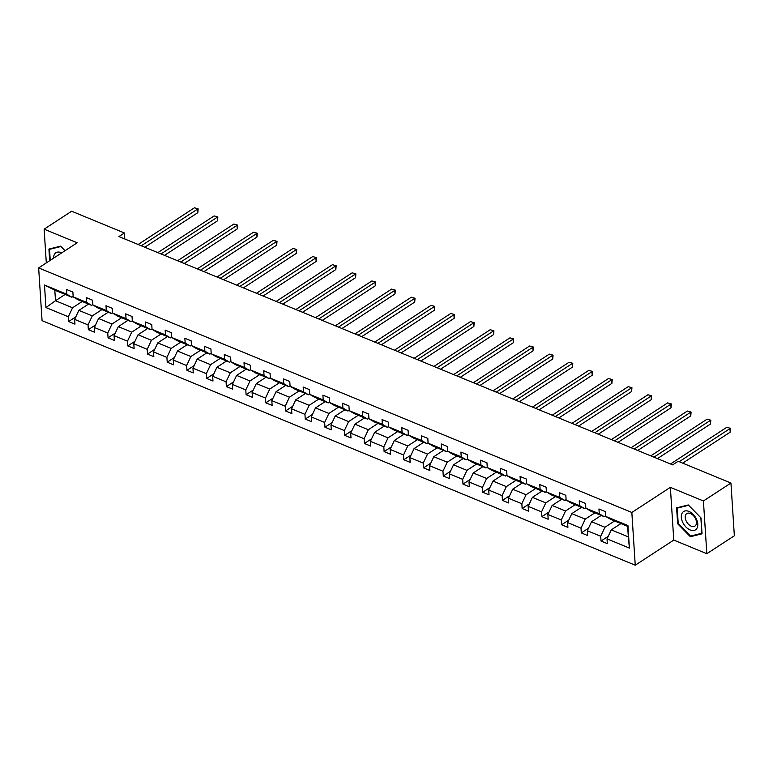 <?xml version="1.0" encoding="UTF-8"?>
<svg xmlns="http://www.w3.org/2000/svg" width="773" height="773" viewBox="0 0 773 773"><rect width="100%" height="100%" fill="white"/><g stroke="black" fill="none" stroke-linecap="round" stroke-linejoin="round"><path stroke-width="1.16" d="M706.831 553.71L703.42 500.981L670.365 487.348L673.776 540.085L706.831 553.71L734.35 535.776L730.939 483.038L678.172 461.278L672.665 464.873L118.916 236.567L124.414 232.982L71.647 211.222L44.129 229.166L46.312 262.917M673.776 540.085L635.242 565.208L42.061 320.65L38.65 267.912L631.841 512.47L635.242 565.208M703.42 500.981L730.939 483.038M620.912 523.582L611.269 529.863L628.333 536.897L629.406 548.086L607.027 538.868L607.336 543.641L601.017 541.032L608.216 536.346M611.269 529.863L607.027 538.868M601.191 515.446L591.548 521.736L604.95 527.263L600.708 536.259L601.017 541.032M600.708 536.259L587.316 530.742L587.625 535.515L581.306 532.906L588.504 528.21M581.48 507.32L571.827 513.61L585.229 519.127L580.996 528.133L581.306 532.906M580.996 528.133L567.595 522.606L567.904 527.379L561.585 524.78L568.783 520.084M561.758 499.194L552.115 505.474L565.507 511.001L561.275 520.007L561.585 524.78M561.275 520.007L547.873 514.48L548.183 519.253L541.863 516.644L549.062 511.958M542.037 491.058L532.394 497.348L545.796 502.875L541.554 511.871L541.863 516.644M541.554 511.871L528.162 506.354L528.471 511.127L522.142 508.518L529.35 503.822M522.326 482.932L512.673 489.222L526.075 494.739L521.843 503.745L522.142 508.518M521.843 503.745L508.441 498.218L508.75 502.991L502.431 500.392L509.629 495.696M502.605 474.806L492.961 481.086L506.354 486.613L502.121 495.619L502.431 500.392M502.121 495.619L488.72 490.092L489.029 494.865L482.71 492.256L489.908 487.57M482.883 466.67L473.24 472.96L486.642 478.487L482.4 487.483L482.71 492.256M482.4 487.483L469.008 481.966L469.317 486.739L462.988 484.13L470.197 479.434M463.172 458.544L453.519 464.834L466.921 470.351L462.679 479.357L462.988 484.13M462.679 479.357L449.287 473.83L449.596 478.603L443.277 476.004L450.475 471.308M443.451 450.417L433.808 456.698L447.2 462.225L442.968 471.23L443.277 476.004M442.968 471.23L429.566 465.704L429.875 470.477L423.556 467.868L430.754 463.182M423.73 442.282L414.086 448.572L427.488 454.099L423.246 463.095L423.556 467.868M423.246 463.095L409.854 457.577L410.154 462.351L403.835 459.742L411.033 455.046M404.018 434.155L394.365 440.446L407.767 445.963L403.525 454.968L403.835 459.742M403.525 454.968L390.133 449.442L390.442 454.215L384.123 451.616L391.322 446.92M384.297 426.029L374.654 432.31L388.046 437.837L383.814 446.842L384.123 451.616M383.814 446.842L370.412 441.315L370.721 446.089L364.402 443.48L371.6 438.793M364.576 417.893L354.933 424.184L368.334 429.711L364.093 438.706L364.402 443.48M364.093 438.706L350.691 433.189L351 437.962L344.681 435.354L351.879 430.658M344.864 409.767L335.211 416.058L348.613 421.575L344.371 430.58L344.681 435.354M344.371 430.58L330.979 425.053L331.288 429.827L324.969 427.227L332.168 422.531M325.143 401.641L315.5 407.922L328.892 413.449L324.66 422.454L324.969 427.227M324.66 422.454L311.258 416.927L311.567 421.7L305.248 419.092L312.447 414.405M305.422 393.505L295.779 399.796L309.171 405.323L304.939 414.318L305.248 419.092M304.939 414.318L291.537 408.801L291.846 413.574L285.527 410.965L292.725 406.269M285.71 385.379L276.058 391.669L289.46 397.187L285.218 406.192L285.527 410.965M285.218 406.192L271.825 400.665L272.135 405.439L265.815 402.839L273.014 398.143M265.989 377.253L256.336 383.534L269.738 389.061L265.506 398.066L265.815 402.839M265.506 398.066L252.104 392.539L252.413 397.312L246.094 394.703L253.293 390.017M246.268 369.117L236.625 375.407L250.017 380.934L245.785 389.93L246.094 394.703M245.785 389.93L232.383 384.413L232.692 389.186L226.373 386.577L233.572 381.881M226.547 360.991L216.904 367.281L230.306 372.799L226.064 381.804L226.373 386.577M226.064 381.804L212.672 376.277L212.981 381.05L206.662 378.451L213.86 373.755M206.835 352.865L197.183 359.145L210.585 364.672L206.352 373.678L206.662 378.451M206.352 373.678L192.95 368.151L193.26 372.924L186.94 370.315L194.139 365.629M187.114 344.729L177.471 351.019L190.863 356.546L186.631 365.542L186.94 370.315M186.631 365.542L173.229 360.025L173.538 364.798L167.219 362.189L174.418 357.493M167.393 336.603L157.75 342.893L171.152 348.41L166.91 357.416L167.219 362.189M166.91 357.416L153.518 351.889L153.827 356.662L147.508 354.063L154.706 349.367M147.682 328.477L138.029 334.757L151.431 340.284L147.199 349.29L147.508 354.063M147.199 349.29L133.797 343.763L134.106 348.536L127.787 345.927L134.985 341.241M127.96 320.341L118.317 326.631L131.71 332.158L127.477 341.154L127.787 345.927M127.477 341.154L114.075 335.637L114.385 340.41L108.065 337.801L115.264 333.105M108.239 312.215L98.596 318.505L111.998 324.022L107.756 333.028L108.065 337.801M107.756 333.028L94.364 327.501L94.673 332.274L88.344 329.675L95.552 324.979M88.528 304.089L78.875 310.369L92.277 315.896L88.045 324.902L88.344 329.675M88.045 324.902L74.643 319.375L74.952 324.148L68.633 321.539L75.831 316.853M65.145 294.445L55.492 300.736L72.556 307.77L68.324 316.766L68.633 321.539M68.324 316.766L45.945 307.548L44.496 285.024L66.865 294.252L66.555 289.479L72.875 292.078L73.184 296.851L86.586 302.378L86.276 297.605L92.596 300.214L92.905 304.987L106.297 310.504L105.998 305.731L112.317 308.34L112.626 313.113L126.018 318.64L125.709 313.867L132.028 316.466L132.338 321.239L145.739 326.766L145.43 321.993L151.75 324.602L152.059 329.375L165.461 334.893L165.151 330.119L171.471 332.728L171.78 337.501L185.172 343.028L184.863 338.255L191.182 340.854L191.491 345.628L204.893 351.155L204.584 346.381L210.903 348.99L211.213 353.763L224.614 359.281L224.305 354.507L230.625 357.116L230.934 361.89L244.326 367.417L244.017 362.643L250.336 365.243L250.645 370.016L264.047 375.543L263.738 370.769L270.057 373.378L270.366 378.152L283.768 383.669L283.459 378.896L289.778 381.504L290.088 386.278L303.48 391.805L303.171 387.031L309.49 389.631L309.799 394.404L323.201 399.931L322.892 395.158L329.211 397.766L329.52 402.54L342.922 408.057L342.613 403.284L348.932 405.893L349.241 410.666L362.634 416.193L362.324 411.42L368.644 414.019L368.953 418.792L382.355 424.319L382.046 419.546L388.365 422.155L388.674 426.928L402.076 432.445L401.767 427.672L408.086 430.281L408.395 435.054L421.787 440.581L421.478 435.808L427.807 438.407L428.107 443.18L441.509 448.707L441.199 443.934L447.519 446.543L447.828 451.316L461.23 456.833L460.921 452.06L467.24 454.669L467.549 459.442L480.941 464.969L480.632 460.196L486.961 462.795L487.27 467.568L500.662 473.095L500.353 468.322L506.673 470.921L506.982 475.704L520.384 481.221L520.074 476.448L526.394 479.057L526.703 483.83L540.105 489.357L539.796 484.574L546.115 487.183L546.424 491.957L559.816 497.483L559.507 492.71L565.826 495.309L566.136 500.092L579.537 505.61L579.228 500.836L585.548 503.445L585.857 508.219L599.259 513.745L598.949 508.963L605.269 511.571L605.578 516.345L627.947 525.572L629.406 548.086M585.857 508.219L590.862 511.195L604.264 516.712L605.539 515.881M604.264 516.712L599.259 513.745M614.593 520.973L604.95 527.263M591.548 521.736L587.316 530.742M566.136 500.092L571.15 503.059L584.543 508.586L585.828 507.755M584.543 508.586L579.537 505.61M594.872 512.847L585.229 519.127M571.827 513.61L567.595 522.606M546.424 491.957L551.429 494.933L564.831 500.46L566.107 499.619M564.831 500.46L559.816 497.483M575.16 504.711L565.507 511.001M552.115 505.474L547.873 514.48M526.703 483.83L531.708 486.806L545.11 492.324L546.385 491.493M545.11 492.324L540.105 489.357M555.439 496.585L545.796 502.875M532.394 497.348L528.162 506.354M506.982 475.704L511.997 478.671L525.389 484.198L526.674 483.367M525.389 484.198L520.384 481.221M535.718 488.459L526.075 494.739M512.673 489.222L508.441 498.218M487.27 467.568L492.275 470.544L505.677 476.071L506.953 475.231M505.677 476.071L500.662 473.095M516.006 480.323L506.354 486.613M492.961 481.086L488.72 490.092M467.549 459.442L472.554 462.418L485.956 467.936L487.232 467.105M485.956 467.936L480.941 464.969M496.285 472.197L486.642 478.487M473.24 472.96L469.008 481.966M447.828 451.316L452.843 454.282L466.235 459.809L467.52 458.978M466.235 459.809L461.23 456.833M476.564 464.071L466.921 470.351M453.519 464.834L449.287 473.83M428.107 443.18L433.122 446.156L446.523 451.683L447.799 450.843M446.523 451.683L441.509 448.707M456.853 455.935L447.2 462.225M433.808 456.698L429.566 465.704M408.395 435.054L413.4 438.03L426.802 443.547L428.078 442.716M426.802 443.547L421.787 440.581M437.132 447.809L427.488 454.099M414.086 448.572L409.854 457.577M388.674 426.928L393.689 429.894L407.081 435.421L408.366 434.59M407.081 435.421L402.076 432.445M417.41 439.682L407.767 445.963M394.365 440.446L390.133 449.442M368.953 418.792L373.968 421.768L387.37 427.295L388.645 426.454M387.37 427.295L382.355 424.319M397.699 431.547L388.046 437.837M374.654 432.31L370.412 441.315M349.241 410.666L354.247 413.642L367.648 419.159L368.924 418.328M367.648 419.159L362.634 416.193M377.978 423.42L368.334 429.711M354.933 424.184L350.691 433.189M329.52 402.54L334.535 405.506L347.927 411.033L349.212 410.202M347.927 411.033L342.922 408.057M358.257 415.294L348.613 421.575M335.211 416.058L330.979 425.053M309.799 394.404L314.814 397.38L328.216 402.907L329.491 402.066M328.216 402.907L323.201 399.931M338.535 407.158L328.892 413.449M315.5 407.922L311.258 416.927M290.088 386.278L295.093 389.254L308.495 394.771L309.77 393.94M308.495 394.771L303.48 391.805M318.824 399.032L309.171 405.323M295.779 399.796L291.537 408.801M270.366 378.152L275.381 381.118L288.773 386.645L290.059 385.814M288.773 386.645L283.768 383.669M299.103 390.906L289.46 397.187M276.058 391.669L271.825 400.665M250.645 370.016L255.66 372.992L269.062 378.519L270.337 377.678M269.062 378.519L264.047 375.543M279.382 382.77L269.738 389.061M256.336 383.534L252.104 392.539M230.934 361.89L235.939 364.866L249.341 370.383L250.616 369.552M249.341 370.383L244.326 367.417M259.67 374.644L250.017 380.934M236.625 375.407L232.383 384.413M211.213 353.763L216.227 356.73L229.62 362.257L230.905 361.426M229.62 362.257L224.614 359.281M239.949 366.518L230.306 372.799M216.904 367.281L212.672 376.277M191.491 345.628L196.506 348.604L209.898 354.131L211.184 353.29M209.898 354.131L204.893 351.155M220.228 358.382L210.585 364.672M197.183 359.145L192.95 368.151M171.78 337.501L176.785 340.478L190.187 345.995L191.462 345.164M190.187 345.995L185.172 343.028M200.516 350.256L190.863 356.546M177.471 351.019L173.229 360.025M152.059 329.375L157.064 332.342L170.466 337.869L171.741 337.038M170.466 337.869L165.461 334.893M180.795 342.13L171.152 348.41M157.75 342.893L153.518 351.889M132.338 321.239L137.352 324.216L150.745 329.742L152.03 328.902M150.745 329.742L145.739 326.766M161.074 333.994L151.431 340.284M138.029 334.757L133.797 343.763M112.626 313.113L117.631 316.089L131.033 321.607L132.309 320.776M131.033 321.607L126.018 318.64M141.362 325.868L131.71 332.158M118.317 326.631L114.075 335.637M92.905 304.987L97.91 307.954L111.312 313.48L112.587 312.65M111.312 313.48L106.297 310.504M121.641 317.742L111.998 324.022M98.596 318.505L94.364 327.501M73.184 296.851L78.199 299.827L91.591 305.354L92.876 304.514M91.591 305.354L86.586 302.378M101.92 309.606L92.277 315.896M78.875 310.369L74.643 319.375M44.496 285.024L54.815 290.184L71.879 297.219L73.155 296.388M71.879 297.219L66.865 294.252M670.365 487.348L631.841 512.47M38.65 267.912L77.184 242.79L44.129 229.166M124.811 239.002L124.414 232.982M628.333 536.897L627.647 526.355L610.583 519.321L605.578 516.345M82.209 301.48L72.556 307.77M54.815 290.184L55.492 300.736L45.945 307.548M627.947 525.572L627.647 526.355M65.048 250.703L60.603 246.162L48.921 249.08L49.675 260.723M676.617 507.861L677.641 523.746L690.347 536.713L702.039 533.805L701.005 517.92L688.299 504.953L676.617 507.861M678.211 523.369L677.641 523.746M691.816 535.757L690.347 536.713M144.783 247.234L197.82 212.662L197.588 209.097L141.295 245.795M194.429 207.792L198.139 208.845L194.429 207.792L138.135 244.49M198.139 208.845L197.82 212.662M164.504 255.361L217.532 220.788L217.3 217.223L161.016 253.921M214.14 215.928L217.86 216.971L214.14 215.928L157.856 252.626M217.86 216.971L217.532 220.788M184.216 263.496L237.253 228.924L237.021 225.358L180.727 262.057M233.861 224.054L237.572 225.098L233.861 224.054L177.568 260.752M237.572 225.098L237.253 228.924M61.743 252.858A10.909 6.793 -123.1 0 0 54.439 254.336A10.909 6.793 -123.1 0 0 53.617 258.153M50.245 260.346L49.54 249.341L60.854 246.519L64.99 250.742M50.564 248.664L49.54 249.341M682.134 513.127A10.909 6.793 -123.1 0 0 685.951 527.022A10.909 6.793 -123.1 0 0 696.956 528.259A10.909 6.793 -123.1 0 0 693.13 514.354A10.909 6.793 -123.1 0 0 682.134 513.127M685.767 514.663A7.469 4.648 -123.1 0 0 687.632 523.321A7.469 4.648 -123.1 0 0 694.927 526.094A7.469 4.648 -123.1 0 0 695.922 525.022A7.469 4.648 -123.1 0 0 694.057 516.364A7.469 4.648 -123.1 0 0 686.772 513.581A7.469 4.648 -123.1 0 0 685.767 514.663M700.869 517.871L701.865 533.254L690.54 536.076L678.221 523.514L677.225 508.122L688.55 505.3L700.918 517.833M678.25 507.455L677.225 508.122M203.937 271.623L256.974 237.05L256.742 233.485L200.449 270.183M253.583 232.18L257.293 233.233L253.583 232.18L197.289 268.878M257.293 233.233L256.974 237.05M223.658 279.749L276.686 245.176L276.454 241.611L220.17 278.309M273.294 240.316L277.014 241.36L273.294 240.316L217.01 277.014M277.014 241.36L276.686 245.176M243.379 287.885L296.407 253.312L296.175 249.747L239.881 286.445M293.015 248.442L296.726 249.486L293.015 248.442L236.722 285.14M296.726 249.486L296.407 253.312M263.091 296.011L316.128 261.438L315.896 257.873L259.602 294.571M312.736 256.568L316.447 257.622L312.736 256.568L256.443 293.267M316.447 257.622L316.128 261.438M282.812 304.137L335.84 269.564L335.617 265.999L279.324 302.697M332.448 264.704L336.168 265.748L332.448 264.704L276.164 301.402M336.168 265.748L335.84 269.564M302.533 312.273L355.561 277.7L355.329 274.135L299.035 310.833M352.169 272.83L355.88 273.874L352.169 272.83L295.875 309.529M355.88 273.874L355.561 277.7M322.244 320.399L375.282 285.826L375.05 282.261L318.756 318.959M371.89 280.957L375.601 282.01L371.89 280.957L315.597 317.655M375.601 282.01L375.282 285.826M341.966 328.525L394.993 293.953L394.771 290.387L338.477 327.085M391.611 289.092L395.322 290.136L391.611 289.092L335.318 325.791M395.322 290.136L394.993 293.953M361.687 336.661L414.714 302.088L414.483 298.523L358.189 335.221M411.323 297.219L415.033 298.262L411.323 297.219L355.029 333.917M415.033 298.262L414.714 302.088M381.398 344.787L434.436 310.215L434.204 306.649L377.91 343.347M431.044 305.345L434.755 306.398L431.044 305.345L374.75 342.043M434.755 306.398L434.436 310.215M401.119 352.913L454.147 318.341L453.925 314.775L397.631 351.473M450.765 313.48L454.476 314.524L450.765 313.48L394.472 350.179M454.476 314.524L454.147 318.341M420.841 361.049L473.868 326.477L473.636 322.911L417.352 359.609M470.477 321.607L474.187 322.65L470.477 321.607L414.183 358.305M474.187 322.65L473.868 326.477M440.552 369.175L493.589 334.603L493.358 331.037L437.064 367.735M490.198 329.733L493.908 330.786L490.198 329.733L433.904 366.431M493.908 330.786L493.589 334.603M460.273 377.301L513.311 342.729L513.079 339.163L456.785 375.862M509.919 337.869L513.63 338.912L509.919 337.869L453.625 374.567M513.63 338.912L513.311 342.729M479.994 385.437L533.022 350.865L532.79 347.299L476.506 383.997M529.631 345.995L533.341 347.038L529.631 345.995L473.347 382.693M533.341 347.038L533.022 350.865M499.706 393.563L552.743 358.991L552.511 355.425L496.218 392.124M549.352 354.121L553.062 355.174L549.352 354.121L493.058 390.819M553.062 355.174L552.743 358.991M519.427 401.689L572.464 367.117L572.233 363.552L515.939 400.25M569.073 362.257L572.783 363.3L569.073 362.257L512.779 398.955M572.783 363.3L572.464 367.117M539.148 409.825L592.176 375.253L591.944 371.687L535.66 408.386M588.784 370.383L592.505 371.426L588.784 370.383L532.5 407.081M592.505 371.426L592.176 375.253M558.86 417.951L611.897 383.379L611.665 379.814L555.372 416.512M608.506 378.509L612.216 379.562L608.506 378.509L552.212 415.207M612.216 379.562L611.897 383.379M578.581 426.078L631.618 391.505L631.386 387.94L575.093 424.638M628.227 386.645L631.937 387.688L628.227 386.645L571.933 423.343M631.937 387.688L631.618 391.505M598.302 434.213L651.33 399.641L651.098 396.076L594.814 432.774M647.938 394.771L651.658 395.815L647.938 394.771L591.654 431.469M651.658 395.815L651.33 399.641M618.014 442.34L671.051 407.767L670.819 404.202L614.525 440.9M667.659 402.897L671.37 403.95L667.659 402.897L611.366 439.595M671.37 403.95L671.051 407.767M637.735 450.466L690.772 415.893L690.54 412.328L634.246 449.026M687.381 411.033L691.091 412.077L687.381 411.033L631.087 447.731M691.091 412.077L690.772 415.893M657.456 458.602L710.484 424.029L710.252 420.464L653.968 457.162M707.092 419.159L710.812 420.203L707.092 419.159L650.808 455.857M710.812 420.203L710.484 424.029M682.675 463.143L730.205 432.155L729.973 428.59L679.187 461.703M726.813 427.285L730.524 428.339L726.813 427.285L670.52 463.984M730.524 428.339L730.205 432.155"/></g></svg>
